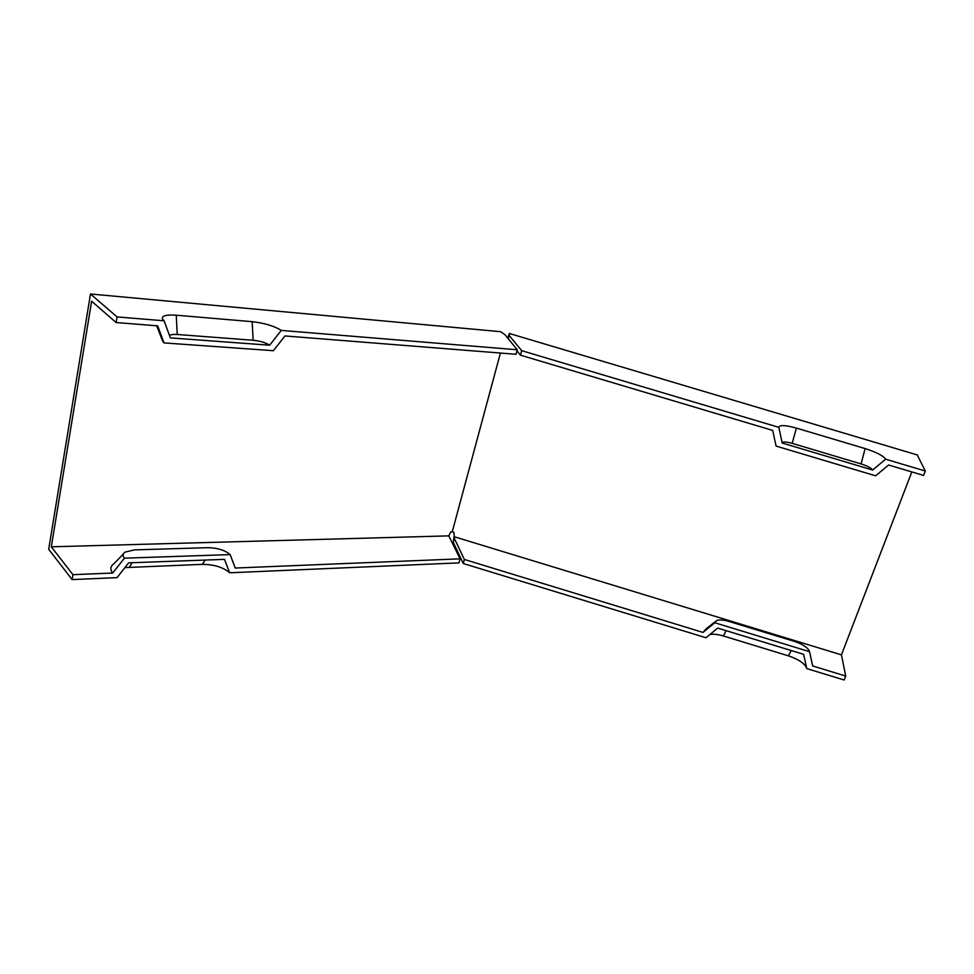 <?xml version="1.0" encoding="UTF-8"?>
<svg xmlns="http://www.w3.org/2000/svg" width="974" height="974" viewBox="0 0 974 974"><rect width="100%" height="100%" fill="white"/><g stroke="black" fill="none" stroke-linecap="round" stroke-linejoin="round"><path stroke-width="1.46" d="M123.43 553.926L114.201 563.483C110.33 566.113 109.843 569.303 112.728 573.041L124.38 558.187L230.144 554.596L235.245 568.037L460.081 558.832L458.973 562.875L229.657 572.785L224.507 559.368L128.641 562.838L117.038 577.643L72.088 579.591L48.7 549.251L90.485 293.99L500.648 331.696L504.897 334.642L517.255 349.776L281.279 330.405C274.169 325.998 264.465 323.088 252.169 321.676L253.143 340.255C260.143 340.997 265.646 342.653 269.664 345.21L281.279 330.405M230.144 554.596C224.884 550.14 217.397 547.838 207.693 547.68L134.436 549.884L125.232 552.051C122.736 553.743 122.456 555.789 124.38 558.187M517.255 349.776L516.025 354.28L284.968 335.945L273.39 350.701L164.022 342.909L157.666 325.84L116.113 322.54L91.641 301.222L51.305 546.804L448.771 535.87L460.081 558.832M51.305 546.804L72.928 574.672L112.728 573.041M229.657 572.785C223.265 567.27 214.158 564.457 202.361 564.36L124.915 567.598M164.022 342.909L162.524 340.73M806.642 667.994C804.414 663.27 798.327 659.215 788.38 655.831L723.475 635.998C718.021 634.378 713.528 633.879 709.961 634.5M500.429 353.038L452.228 531.877L453.957 532.401L454.347 538.427L464.367 559.466L703.021 632.43L714.758 622.739L809.528 651.679L812.669 665.96L845.712 676.053L844.178 680.01L806.776 668.578L803.623 654.321L717.741 628.096L706.004 637.751L463.259 563.508L453.275 542.348L454.018 536.954M464.367 559.466L463.259 563.508M809.528 651.679L809.504 651.509C807.921 647.661 802.88 644.277 794.382 641.379L729.027 621.436C723.633 619.866 719.518 619.561 716.657 620.511L714.758 622.739M714.965 621.85L705.992 628.973L703.021 632.43M812.669 665.96L812.535 665.352M454.018 536.674L841.439 654.857L845.712 676.053M252.169 321.676L176.27 315.199C165.75 314.517 161.221 315.893 162.682 319.314L164.095 320.787L170.389 337.881L269.664 345.21M169.549 335.628C170.547 334.593 173.104 334.216 177.219 334.496L253.143 340.255M164.095 320.787L117.075 316.927L90.485 293.99M865.131 448.576L796.391 428.097C785.373 425.066 779.517 424.81 778.835 427.343L521.711 350.677L509.219 335.531L509.378 333.485L917.264 454.931L925.3 471.014L885.634 459.192C883.211 455.722 876.369 452.192 865.131 448.576L861.065 463.916L792.166 443.34C785.908 441.636 782.585 441.526 782.219 443.036L872.619 470.028L885.634 459.192M778.835 427.343L782.219 443.036M925.3 471.014L923.583 475.434L888.629 465L875.602 475.811L776.083 446.068L772.686 430.411L520.481 355.169L521.711 350.677M516.963 350.847L520.481 355.169M911.822 471.927L841.439 654.857M452.228 531.877L450.779 531.914L448.771 535.87M507.6 337.941L509.378 333.485M508.331 338.842L509.219 335.531M454.347 538.427L453.275 542.348M872.619 470.028C871.304 468.019 867.444 465.974 861.065 463.916M116.113 322.54L117.075 316.927M72.928 574.672L72.088 579.591M129.408 567.16L132.111 562.716M202.361 564.36L205.222 560.062M788.38 655.831L791.265 650.547M723.475 635.998L726.02 630.616M176.27 315.199L177.219 334.496M796.391 428.097L792.166 443.34M162.914 341.704L156.644 325.754M809.504 651.509L812.62 665.692"/></g></svg>
